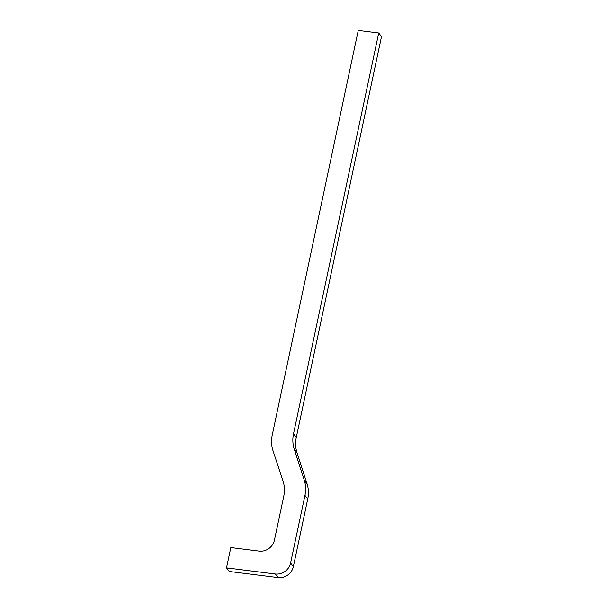<?xml version="1.0" encoding="UTF-8"?>
<svg xmlns="http://www.w3.org/2000/svg" width="608" height="608" viewBox="0 0 608 608"><rect width="100%" height="100%" fill="white"/><g stroke="black" fill="none" stroke-linecap="round" stroke-linejoin="round"><path stroke-width="0.91" d="M297 452.671L307.032 483.763A32.346 29.708 142.3 0 1 307.739 499.008L293.36 566.656A13.3 12.213 142.3 0 1 278.069 577.6L229.284 571.482L226.503 567.887L230.82 547.565L259.137 551.114A13.3 12.213 142.3 0 0 274.421 540.17L283.738 496.341A32.346 29.708 142.3 0 0 282.971 480.905L272.969 450.65A32.346 29.708 -37.7 0 1 272.202 435.214L358.249 30.4L378.716 32.969L381.497 36.564L296.294 437.426A32.346 29.708 -37.7 0 0 297 452.671L294.219 449.076L304.251 480.168L307.032 483.763M294.219 449.076A32.346 29.708 142.3 0 1 293.512 433.831L378.716 32.969M278.069 577.6L275.287 574.005L226.503 567.887M307.739 499.008L304.95 495.414L290.578 563.054L293.36 566.656M275.287 574.005A13.3 12.213 -37.7 0 0 290.578 563.054M304.95 495.414A32.346 29.708 -37.7 0 0 304.251 480.168M293.512 433.831L296.294 437.426"/></g></svg>
